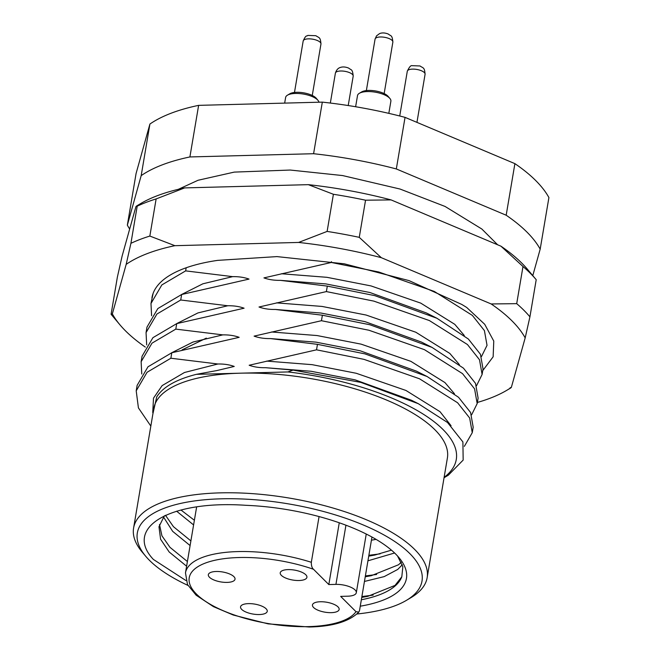 <?xml version="1.0" encoding="UTF-8"?>
<svg xmlns="http://www.w3.org/2000/svg" width="660" height="660" viewBox="0 0 660 660"><rect width="100%" height="100%" fill="white"/><g stroke="black" fill="none" stroke-linecap="round" stroke-linejoin="round"><path stroke-width="0.99" d="M356.92 613.998A144.35 53.831 -170.4 0 0 406.395 600.369A144.35 53.831 -170.4 0 0 383.262 534.567A144.35 53.831 -170.4 0 0 221.339 498.811A144.35 53.831 -170.4 0 0 145.728 556.281A144.35 53.831 -170.4 0 0 187.968 585.42M145.728 556.281L142.246 552.131A148.863 55.514 9.6 0 1 133.592 528.041A148.863 55.514 9.6 0 1 220.217 492.863A148.863 55.514 9.6 0 1 427.144 577.69A148.863 55.514 9.6 0 1 411.048 597.597L406.395 600.369M164.398 515.782L158.969 526.771L160.594 539.245L169.174 551.991L186.607 566.206M187.399 561.528L169.958 547.313L161.931 535.821L159.497 524.461M190.888 540.895L173.448 526.68L165.47 515.287M163.457 516.928L172.664 531.349L190.096 545.564M194.378 520.261L180.947 509.998M176.608 511.195L193.594 524.931M401.329 562.205L398.508 564.77L371.316 575.693L365.236 576.782M364.444 581.452L384.178 576.617L397.716 569.448L402.311 564.762M391.438 550.151L374.806 555.06L368.725 556.149M367.933 560.818L394.597 552.997M371.423 540.185L376.076 539.377M444.114 477.353A157.888 58.88 -170.4 0 0 287.892 371.943L240.463 373.18A148.863 55.514 9.6 0 1 447.389 458.007L427.144 577.69M397.559 556.025L402.847 566.791L401.808 576.782L395.018 585.412L367.826 596.335L361.746 597.415M185.938 580.544L153.368 559.424C123.56 527.785 169.603 499.999 245.933 505.312A128.568 47.941 9.6 0 1 398.962 557.626A128.568 47.941 9.6 0 1 360.261 606.193M361.35 599.759A124.055 46.258 -170.4 0 0 401.808 576.782M151.602 315.752L150.983 303.484L161.84 284.93L185.65 270.88L186.169 267.778M153.12 293.362L150.983 303.484M146.677 344.875L146.058 332.607L156.915 314.045L180.725 299.995L181.648 294.509L157.839 308.558L146.982 327.121L146.058 332.607M141.751 373.989L141.133 361.721L151.99 343.167L175.799 329.117L176.723 323.631L152.914 337.681L142.057 356.235L141.133 361.721M150.835 426.071L138.418 407.888L136.207 390.844L147.064 372.281L170.874 358.231L171.798 352.745L147.988 366.795L137.131 385.358L136.207 390.844M444.048 477.749L448.355 475.183L463.171 460.069L462.891 441.928L447.505 422.483L418.308 403.689L360.855 382.396L293.04 370.095L265.51 367.694C259.479 367.818 254.026 367.001 249.158 365.244L316.528 349.825L363.974 359.353L419.521 378.79L457.594 402.757L469.648 417.978L472.255 432.704L473.187 427.218L470.58 412.492L458.518 397.27L427.103 376.513L364.906 353.867L317.46 344.338L270.435 338.58C264.404 338.695 258.951 337.879 254.084 336.13L321.453 320.71L368.899 330.231L424.446 349.668L462.52 373.634L474.573 388.855L477.18 403.59L471.619 414.81M477.18 403.59L478.112 398.104L475.505 383.369L463.444 368.148L432.028 347.399L369.831 324.745L322.385 315.224L275.36 309.457C269.329 309.581 263.876 308.764 259.009 307.007L326.378 291.588L373.824 301.117L429.363 320.554L467.437 344.52L479.498 359.741L482.105 374.467L476.545 385.688M482.105 374.467L483.037 368.981L480.43 354.255L468.369 339.034L436.953 318.277L374.756 295.63L327.31 286.102L280.286 280.343C274.255 280.459 268.801 279.642 263.934 277.893L331.303 262.474L378.749 271.994L434.288 291.431L472.362 315.397L484.423 330.619L487.031 345.353L481.47 356.573M472.255 432.704L464.343 446.366M287.892 371.943L293.04 370.095M331.444 261.657L331.303 262.474M327.31 286.102L326.378 291.588M322.385 315.224L321.453 320.71M317.46 344.338L316.528 349.825M175.799 329.117L222.816 334.876C228.855 334.76 234.308 335.577 239.167 337.326L171.798 352.745M180.725 299.995L227.741 305.762C233.78 305.638 239.233 306.454 244.093 308.203L176.723 323.631M185.65 270.88L232.666 276.639C238.705 276.524 244.159 277.34 249.018 279.089L181.648 294.509M133.592 528.041L153.829 408.358A148.863 55.514 9.6 0 1 240.463 373.18L196.375 374.335C176.286 379.434 163.078 386.941 156.733 396.866L152.897 413.87M129.673 229.028A214.277 79.909 9.6 0 1 127.347 225.151L141.182 175.634A214.277 79.909 9.6 0 1 189.898 156.948L313.591 153.714A214.277 79.909 9.6 0 1 396.322 168.952L506.179 215.226A214.277 79.909 9.6 0 1 540.185 249.15L532.785 275.632M127.347 225.151L136.067 173.555L149.911 124.047A214.277 79.909 9.6 0 1 198.627 105.361L322.319 102.127A214.277 79.909 9.6 0 1 405.05 117.364L514.899 163.639A214.277 79.909 9.6 0 1 548.914 197.563L540.185 249.15M506.179 215.226L514.899 163.639M405.05 117.364L396.322 168.952M313.591 153.714L322.319 102.127M198.627 105.361L189.898 156.948M141.182 175.634L149.911 124.047M373.164 595.114L361.894 596.558M376.654 574.481L365.384 575.924M380.143 553.847L368.874 555.291M182.143 349.858L206.324 338.118M170.874 358.231L217.891 363.998C223.93 363.874 229.383 364.691 234.242 366.44L216.777 370.582L196.375 374.335M319.06 516.574L311.33 562.295C311.264 565.653 311.982 567.98 313.483 569.266A85.709 31.96 -170.4 0 0 239.101 557.527A85.709 31.96 -170.4 0 0 196.465 594.099A85.709 31.96 -170.4 0 0 308.368 626.62A85.709 31.96 -170.4 0 0 355.996 611.68L358.842 612.084L359.551 610.401L371.959 537.034M288.106 569.605A13.53 5.049 -170.4 0 0 280.228 572.806A13.53 5.049 -170.4 0 0 299.038 580.511A13.53 5.049 -170.4 0 0 306.916 577.318A13.53 5.049 -170.4 0 0 288.106 569.605M216.208 571.486A13.53 5.049 -170.4 0 0 208.337 574.687A13.53 5.049 -170.4 0 0 227.147 582.4A13.53 5.049 -170.4 0 0 235.026 579.199A13.53 5.049 -170.4 0 0 216.208 571.486M248.432 603.628A13.53 5.049 -170.4 0 0 240.553 606.829A13.53 5.049 -170.4 0 0 259.372 614.542A13.53 5.049 -170.4 0 0 267.242 611.341A13.53 5.049 -170.4 0 0 248.432 603.628M320.323 601.747A13.53 5.049 -170.4 0 0 312.452 604.948A13.53 5.049 -170.4 0 0 331.262 612.653A13.53 5.049 -170.4 0 0 339.141 609.461A13.53 5.049 -170.4 0 0 320.323 601.747M313.483 569.266L328.82 584.562L335.932 584.38A14.66 5.47 9.6 0 1 356.309 592.73A14.66 5.47 9.6 0 1 347.779 596.194L340.667 596.384L355.996 611.68M339.265 522.778L328.82 584.562M151.94 297.833A169.166 63.088 9.6 0 1 170.255 275.047A169.166 63.088 9.6 0 1 183.307 268.826A169.166 63.088 9.6 0 1 217.676 260.37L276.961 256.6L344.314 263.818L409.06 280.624L461.835 304.474L466.702 307.461L484.712 324.299L493.771 341.088L493.144 356.796L482.765 370.59M477.378 402.451A214.277 79.909 -170.4 0 0 490.33 398.145A214.277 79.909 -170.4 0 0 506.863 390.266A214.277 79.909 -170.4 0 0 511.343 387.395L525.178 337.887A214.277 79.909 -170.4 0 0 491.164 303.955L381.315 257.689A214.277 79.909 -170.4 0 0 298.584 242.443L174.892 245.685A214.277 79.909 -170.4 0 0 126.175 264.371L112.34 313.879A214.277 79.909 -170.4 0 0 119.947 324.827A214.277 79.909 -170.4 0 0 145.315 347.094M510.089 387.799L511.343 387.395M136.48 206.069L140.431 203.717A214.277 79.909 9.6 0 1 156.964 195.838A214.277 79.909 9.6 0 1 184.668 187.902L156.131 198.924A225.555 84.109 -170.4 0 0 146.19 202.356A225.555 84.109 -170.4 0 0 137.197 206.184L130.919 243.325A225.555 84.109 9.6 0 1 149.845 236.065L156.131 198.924M135.944 206.588L137.197 206.184L135.944 206.588L122.108 256.096L117.364 277.142L111.086 314.284A225.555 84.109 9.6 0 0 111.226 314.449L119.947 324.827M536.068 279.535A225.555 84.109 -170.4 0 0 522.992 266.516L516.706 303.658A225.555 84.109 9.6 0 1 529.922 316.841L536.209 279.7A225.555 84.109 -170.4 0 0 536.068 279.535L527.348 269.156A214.277 79.909 9.6 0 0 500.94 246.18L391.083 199.906A214.277 79.909 9.6 0 0 308.352 184.66L184.668 187.902M327.121 231.421L333.399 194.279A225.555 84.109 -170.4 0 1 365.549 200.203L359.263 237.344A225.555 84.109 9.6 0 0 327.121 231.421L298.584 242.443M308.352 184.66L333.399 194.279M365.549 200.203L391.083 199.906M500.94 246.18L522.992 266.516M112.34 313.879L111.086 314.284M130.919 243.325L126.175 264.371M174.892 245.685L149.845 236.065M381.315 257.689L359.263 237.344M516.706 303.658L491.164 303.955M525.178 337.887L529.922 316.841M287.455 95.188L289.781 93.802A14.66 5.47 9.6 0 1 310.81 94.825A14.66 5.47 9.6 0 1 316.255 98.282L317.996 100.361A16.912 6.311 -170.4 0 0 311.718 96.36A16.912 6.311 -170.4 0 0 287.455 95.188A16.912 6.311 -170.4 0 0 285.623 97.449L284.666 103.108M318.97 102.209A16.912 6.311 -170.4 0 0 317.996 100.361M359.345 93.307L361.672 91.921A14.66 5.47 9.6 0 1 362.579 91.476A14.66 5.47 9.6 0 1 376.332 91.096A14.66 5.47 9.6 0 1 388.146 96.401L389.895 98.472A16.912 6.311 -170.4 0 0 376.258 92.35A16.912 6.311 -170.4 0 0 360.385 92.788A16.912 6.311 -170.4 0 0 359.345 93.307A16.912 6.311 -170.4 0 0 357.514 95.568L355.624 106.738M388.822 113.363L390.877 101.211A16.912 6.311 -170.4 0 0 389.895 98.472M270.435 338.58L315.975 342.144L360.046 350.74L416.476 371.159L427.103 376.513M271.549 331.988L317.089 335.552L361.16 344.157L410.866 361.342L444.947 382.577L454.451 393.739M275.36 309.457L320.9 313.022L364.972 321.626L421.402 342.045L432.028 347.399M276.474 302.866L322.014 306.43L366.085 315.034L415.792 332.219L449.864 353.463L459.377 364.625M280.286 280.343L325.825 283.907L369.897 292.504L426.327 312.923L436.953 318.277M281.399 273.751L326.939 277.315L371.011 285.92L420.717 303.105L454.789 324.34L464.302 335.503M265.51 367.694L311.05 371.258L355.121 379.863L411.551 400.282L418.308 403.689M266.623 361.102L312.163 364.666L356.235 373.271L405.941 390.456L440.022 411.7L451.085 425.741M171.443 352.885L193.025 342.037L222.816 334.876M176.368 323.771L197.95 312.923L227.741 305.762M181.294 294.649L202.876 283.8L232.666 276.639M152.74 412.558L153.499 398.153L162.137 385.605L184.453 372.504L217.891 363.998M358.842 612.084C349.156 621.571 332.607 626.546 309.185 627L268.117 623.865L233.285 615.038L213.419 606.631L196.136 595.196L187.498 584.537L185.476 572.896A90.222 33.643 9.6 0 1 237.979 551.578A90.222 33.643 9.6 0 1 311.33 562.295M345.939 525.203L335.932 584.38M407.294 71.247C409.208 67.155 410.767 65.299 411.972 65.67L419.991 65.959C423.274 68.318 424.495 67.006 425.081 74.258A9.025 3.366 -170.4 0 0 421.212 70.669A9.025 3.366 -170.4 0 0 412.277 69.127A9.025 3.366 -170.4 0 0 407.294 71.247L399.729 115.995M336.93 71.651A9.025 3.366 -170.4 0 0 335.396 73.136C336.955 68.005 340.346 67.526 339.859 67.642C342.391 66.594 345.345 66.751 348.711 68.12C351.153 70.315 352.539 68.582 353.191 76.139A9.025 3.366 -170.4 0 0 347.193 71.833A9.025 3.366 -170.4 0 0 336.93 71.651M317.097 40.408A9.025 3.366 -170.4 0 0 308.162 38.866A9.025 3.366 -170.4 0 0 303.179 40.994C306.24 34.081 306.636 36.745 307.84 35.417L315.876 35.706C319.159 38.066 320.38 36.745 320.966 43.997A9.025 3.366 -170.4 0 0 317.097 40.408M375.07 39.105L376.513 35.879L379.533 33.619C382.066 32.571 385.019 32.728 388.377 34.089C390.819 36.292 392.213 34.559 392.865 42.116A9.025 3.366 -170.4 0 0 386.859 37.81A9.025 3.366 -170.4 0 0 376.604 37.628A9.025 3.366 -170.4 0 0 375.07 39.105L366.366 90.577M196.639 506.938L185.476 572.896M366.242 534.039L356.309 592.73M178.332 189.321L198.066 180.262L234.267 172.103L290.284 170.049L342.598 175.56L400.018 189.032L445.038 206.44L481.841 229.02L497.64 244.786M506.863 390.266L510.815 387.915M425.081 74.258L416.947 122.38M335.396 73.136L330.338 103.051M353.191 76.139L348.216 105.542M303.179 40.994L294.475 92.458M320.966 43.997L312.262 95.469M392.865 42.116L384.161 93.58"/></g></svg>
